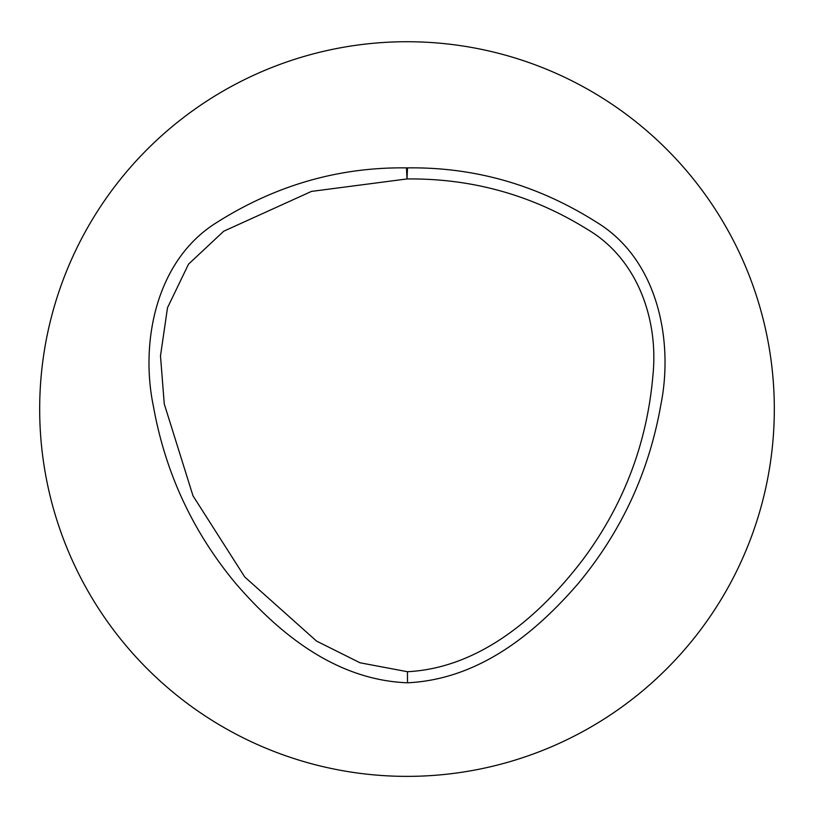 <?xml version="1.0" encoding="UTF-8"?>
<svg xmlns="http://www.w3.org/2000/svg" width="814" height="814" viewBox="0 0 814 814"><rect width="100%" height="100%" fill="white"/><g stroke="black" fill="none" stroke-linecap="round" stroke-linejoin="round"><path stroke-width="1.22" d="M407.519 167.877C474.949 166.982 537.912 185.073 596.428 222.141C658.607 259.747 673.677 341.982 660.785 405.107C649.002 472.059 621.428 531.593 578.052 583.719C535.571 632.824 479.466 679.354 407.509 682.793C335.287 680.046 278.673 632.987 236.274 584.126C192.857 532.153 165.201 472.68 153.297 405.708C140.212 342.643 155.647 259.778 217.409 222.09C276.119 185.073 339.143 167.002 406.471 167.877A11.081 11.081 0 0 1 407.519 167.877L406.99 178.948L311.497 191.402L223.738 231.207L188.512 264.174L167.511 307.702L160.49 355.871L164.255 403.917L192.999 495.828L244.77 577.004L316.544 641.086L360.042 662.789L407.448 671.713C480.769 667.958 540.649 615.038 582.997 559.483C623.717 504.7 647.018 443.406 652.909 375.61C658.689 319.892 637.728 258.913 587.362 229.355C532.264 195.095 472.14 178.286 406.99 178.948L406.471 167.877M407 41.728A367.328 367.328 0 0 1 725.111 592.714A367.328 367.328 0 0 1 88.889 592.714A367.328 367.328 0 0 1 407 41.728M407.448 671.713L407.509 682.793"/></g></svg>
